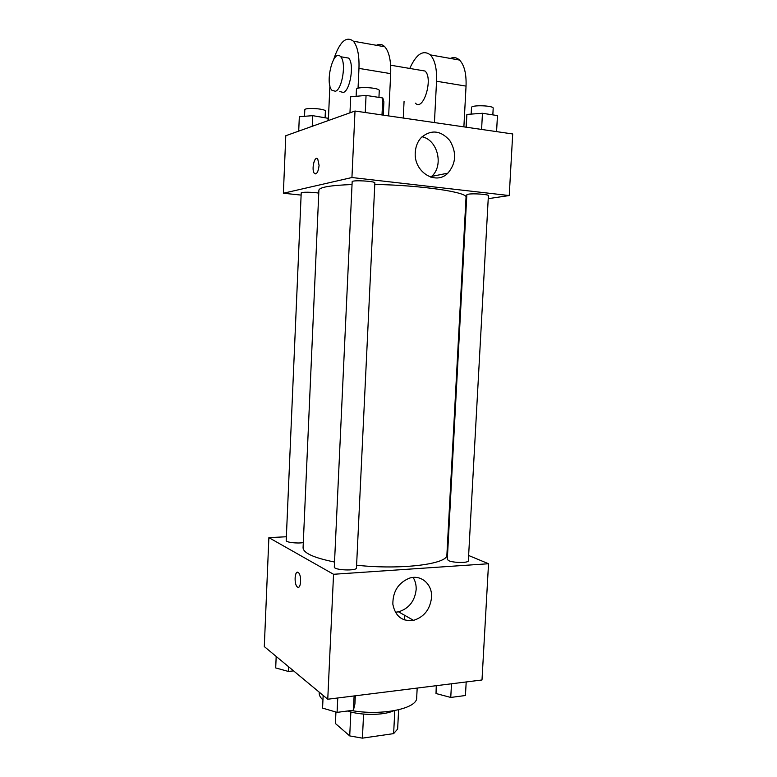 <?xml version="1.0" encoding="UTF-8"?>
<svg xmlns="http://www.w3.org/2000/svg" width="777" height="777" viewBox="0 0 777 777"><rect width="100%" height="100%" fill="white"/><g stroke="black" fill="none" stroke-linecap="round" stroke-linejoin="round"><path stroke-width="1.17" d="M394.794 710.596L393.628 733.624L362.412 738.15L349.718 735.906L335.402 723.504L335.936 712.033M393.628 733.624L397.639 729.049L398.62 709.789M393.686 710.79C383.605 715.471 361.12 715.607 347.465 711.013M363.578 714.082L362.412 738.15M350.864 711.985L349.718 735.906M319.23 692.152L319.192 692.958C319.094 695.279 320.347 697.6 322.95 699.902M351.321 710.508C381.847 716.054 417.521 708.566 416.686 697.727L417.181 688.072M468.628 555.487L488.529 563.743L482.002 679.982L327.758 699.232L264.297 646.581L268.881 537.635L286.363 536.761M404.526 615.229L404.283 619.92M352.03 184.537C330.536 185.334 319.493 187.208 318.9 190.171L303.069 547.766C303.283 553.039 313.772 557.799 334.537 562.043M356.594 565.219C401.282 570.114 448.387 564.034 446.901 554.797L466.035 197.368C468.356 192.278 420.794 185.159 374.786 184.46M488.529 563.743L333.547 574.281L268.881 537.635M447.338 546.649L447.97 546.911M334.304 566.967C333.576 570.201 356.896 571.202 356.468 567.919L374.854 182.925C375.553 181.099 351.651 179.846 352.166 181.731L334.304 566.967M318.774 193.114C312.908 192.026 300.825 191.9 301.214 192.929L286.198 540.569C285.703 542.317 297.465 543.715 303.292 542.589M448.717 560.683L447.299 559.421L466.831 194.794L468.385 194.192C473.387 193.259 489.015 194.405 488.393 195.639L468.337 560.809C468.754 563.053 453.428 562.966 448.717 560.683M333.547 574.281L327.758 699.232M431.546 597.523C430.089 609.391 424.096 617.006 413.558 620.357C402.165 621.717 395.26 616.336 392.851 604.234C392.783 591.482 398.319 582.779 409.46 578.156C421.221 574.271 432.566 584.401 431.546 597.523M298.281 587.276L297.3 586.897C293.716 584.187 294.891 569.25 298.426 572.639C301.865 575.213 300.952 589.665 297.523 587.062L297.309 586.897C294.289 584.692 294.425 572.095 297.455 572.26M413.111 577.437C415.336 580.992 416.346 585.052 416.151 589.636C414.743 601.204 408.867 608.605 398.533 611.829L395.299 612.237M283.372 193.24L301.117 195.085L283.372 193.24L351.932 177.525L283.372 193.24L285.79 135.732L355.011 111.024L351.932 177.525L509.236 195.551L351.932 177.525M465.782 202.001L466.453 201.903L465.782 202.001M509.236 195.551L488.228 198.669L509.236 195.551L512.703 133.965L355.011 111.024M466.19 681.953L465.442 695.512L450.757 697.445L436.014 693.521L436.276 685.683M436.431 685.673L436.014 693.521M451.495 683.789L450.757 697.445M355.322 695.794L354.924 703.943L353.418 710.227L337.082 712.373L322.572 708.1L323.154 695.405M354.108 695.949L353.418 710.227M337.762 697.989L337.082 712.373M293.589 670.881L288.403 671.454L275.699 667.929L276.185 656.439M288.607 666.744L288.403 671.454M496.571 131.614L497.465 115.588L482.459 113.277L466.88 114.413L466.045 127.175M466.88 114.413L466.2 127.195M482.459 113.277L481.585 129.438M471.153 114.102L471.503 107.537C471.076 104.73 493.91 105.487 493.191 108.256L492.832 114.87M383.246 115.132L383.887 101.826L382.818 97.989L366.054 95.416L350.699 96.785L349.961 112.83M382.818 97.989L382.002 114.947M366.054 95.416L365.258 112.51M356.119 96.299L356.439 89.394C355.983 86.247 380.021 87.558 379.263 90.647L378.943 97.397M328.438 118.357L312.684 115.656L299.33 116.715L298.708 131.119M328.137 117.822L328.011 120.658M312.684 115.656L312.228 126.301M304.526 116.307L304.798 109.848C304.38 107.294 326.049 108.663 325.388 111.15L325.107 117.405M415.277 152.379C415.656 146.377 417.696 141.375 421.406 137.383C431.264 129.341 440.714 130.381 449.766 140.501C456.808 152.457 456.177 163.335 447.882 173.145C435.878 185.732 413.587 171.931 415.277 152.379M430.759 177.146L431.604 176.408C443.978 165.86 437.839 139.909 422.028 136.762M319.075 165.375C318.317 171.892 316.763 174.572 314.432 173.426C311.121 170.28 314.549 155.079 317.735 158.945L319.075 165.375M316.87 158.45C313.704 157.702 311.596 170.814 314.442 173.426L315.307 173.922M415.384 103.147C423.251 111.975 433.566 78.458 425.058 71.037L390.627 65.21M403.253 118.046L404.069 101.418M434.43 122.572L436.548 81.235L466.045 86.111C466.482 73.757 464.325 65.083 459.566 60.072C456.789 57.517 453.7 56.964 450.301 58.421M409.761 68.454C416.278 54.06 423.125 49.534 430.303 54.876C434.906 59.916 436.985 68.697 436.548 81.235M358.042 88.257L358.964 68.395L390.685 73.64L388.636 115.919M390.685 73.64C391.103 60.829 389.151 51.884 384.829 46.795C382.303 44.211 379.497 43.706 376.398 45.299M463.879 126.865L466.045 86.111M339.86 91.56L343.327 92.463C350.281 90.608 354.535 63.559 348.63 58.09L344.609 57.411M358.964 68.395C359.382 55.39 357.527 46.329 353.389 41.21C346.192 35.664 339.627 41.725 333.683 59.421M329.895 85.723L328.341 120.542M335.431 91.259L332.012 90.355C324.485 83.207 333.401 47.853 340.676 56.74C346.513 62.218 342.298 89.374 335.431 91.259M398.533 611.829L413.558 620.357M447.882 173.145L431.604 176.408M340.676 56.74L348.63 58.09M430.303 54.876L459.566 60.072M353.389 41.21L384.829 46.795"/></g></svg>
